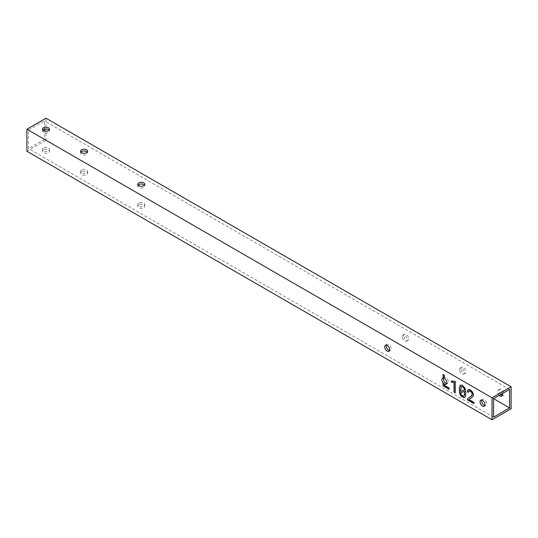 <?xml version="1.0" encoding="UTF-8"?>
<svg xmlns="http://www.w3.org/2000/svg" width="538" height="538" viewBox="0 0 538 538"><rect width="100%" height="100%" fill="white"/><g stroke="black" fill="none" stroke-linecap="round" stroke-linejoin="round"><path stroke-width="0.4" stroke-dasharray="2.69 2.02" d="M511.1 408.772L45.965 140.23L45.965 118.219M403.776 335.806A3.504 2.024 60 0 1 404.502 334.199A3.504 2.024 60 0 1 408.006 336.223A3.504 2.024 60 0 1 408.006 340.272A3.504 2.024 60 0 1 405.302 339.33A3.504 2.024 60 0 1 403.776 335.806M460.965 368.826A3.504 2.024 60 0 1 461.691 367.219A3.504 2.024 60 0 1 465.195 369.243A3.504 2.024 60 0 1 465.195 373.291A3.504 2.024 60 0 1 462.492 372.35A3.504 2.024 60 0 1 460.965 368.826M500.75 394.495A3.504 2.024 60 0 1 499.089 390.837A3.504 2.024 60 0 1 499.815 389.23A3.504 2.024 60 0 1 503.319 391.254A3.504 2.024 60 0 1 503.319 395.302A3.504 2.024 60 0 1 502.384 395.437M26.9 151.239L45.965 140.23M44.439 129.167L44.439 120.862L28.427 130.102L28.427 148.596L44.439 139.349L44.439 131.043M42.805 130.102A3.504 2.024 0 0 0 42.462 130.983A3.504 2.024 0 0 0 45.965 133.007A3.504 2.024 0 0 0 49.469 130.983A3.504 2.024 0 0 0 49.119 130.102M80.935 152.119A3.504 2.024 0 0 0 80.586 153A3.504 2.024 0 0 0 84.089 155.018A3.504 2.024 0 0 0 87.593 153A3.504 2.024 0 0 0 87.243 152.119M138.125 185.133A3.504 2.024 0 0 0 137.775 186.014A3.504 2.024 0 0 0 141.279 188.038A3.504 2.024 0 0 0 144.783 186.014A3.504 2.024 0 0 0 144.433 185.133M43.484 149.806A3.504 2.024 0 0 0 42.462 151.239A3.504 2.024 0 0 0 45.965 153.263A3.504 2.024 0 0 0 49.469 151.239A3.504 2.024 0 0 0 47.304 149.369A3.504 2.024 0 0 0 43.484 149.806M81.608 171.817A3.504 2.024 0 0 0 80.586 173.249A3.504 2.024 0 0 0 84.089 175.274A3.504 2.024 0 0 0 87.593 173.249A3.504 2.024 0 0 0 85.428 171.38A3.504 2.024 0 0 0 81.608 171.817M138.797 204.837A3.504 2.024 0 0 0 137.775 206.269A3.504 2.024 0 0 0 141.279 208.287A3.504 2.024 0 0 0 144.783 206.269A3.504 2.024 0 0 0 142.617 204.4A3.504 2.024 0 0 0 138.797 204.837M402.249 336.687A3.504 2.024 60 0 1 402.975 335.08A3.504 2.024 60 0 1 406.479 337.104A3.504 2.024 60 0 1 406.479 341.153A3.504 2.024 60 0 1 403.782 340.211A3.504 2.024 60 0 1 402.249 336.687M459.439 369.707A3.504 2.024 60 0 1 460.165 368.1A3.504 2.024 60 0 1 463.669 370.124A3.504 2.024 60 0 1 463.669 374.172A3.504 2.024 60 0 1 460.972 373.231A3.504 2.024 60 0 1 459.439 369.707M499.23 395.376A3.504 2.024 60 0 1 497.563 391.718A3.504 2.024 60 0 1 498.289 390.111A3.504 2.024 60 0 1 502.384 393.554M509.573 389.404L44.439 120.862M44.439 139.349L28.427 130.102M493.561 417.138L28.427 148.596M386.378 345.066A3.504 2.024 60 0 1 386.963 344.327A3.504 2.024 60 0 1 390.467 346.351A3.504 2.024 60 0 1 390.467 350.399A3.504 2.024 60 0 1 389.532 350.534M443.608 377.985A3.504 2.024 60 0 1 444.153 377.346A3.504 2.024 60 0 1 447.656 379.371A3.504 2.024 60 0 1 447.656 383.412A3.504 2.024 60 0 1 446.722 383.554M481.692 400.097A3.504 2.024 60 0 1 482.277 399.357A3.504 2.024 60 0 1 485.78 401.382A3.504 2.024 60 0 1 485.78 405.43A3.504 2.024 60 0 1 484.846 405.565M43.484 148.044A3.504 2.024 0 0 0 42.462 149.477A3.504 2.024 0 0 0 45.965 151.501A3.504 2.024 0 0 0 49.469 149.477A3.504 2.024 0 0 0 47.304 147.607A3.504 2.024 0 0 0 43.484 148.044M81.608 170.055A3.504 2.024 0 0 0 80.586 171.487A3.504 2.024 0 0 0 84.089 173.512A3.504 2.024 0 0 0 87.593 171.487A3.504 2.024 0 0 0 85.428 169.618A3.504 2.024 0 0 0 81.608 170.055M138.797 203.075A3.504 2.024 0 0 0 137.775 204.507A3.504 2.024 0 0 0 141.279 206.531A3.504 2.024 0 0 0 144.783 204.507A3.504 2.024 0 0 0 142.617 202.638A3.504 2.024 0 0 0 138.797 203.075M473.917 403.594L474.072 402.33L469.116 399.465L473.07 396.533L473.615 394.858L473.406 393.48L471.873 390.931L470.615 389.963L469.264 389.465L468.195 389.694M468.524 392.276L469.156 390.938M444.307 378.194A3.504 2.024 60 0 1 444.455 378.268L444.455 375.02L443.204 374.475M449.129 389.108L449.284 387.972L444.455 385.181L444.455 383.991M455.282 392.834L455.43 381.355L451.597 380.911M464.778 397.454L465.673 396.23L465.888 394.428L465.673 389.707L465.047 387.925L462.687 385.383L461.342 384.905L460.346 385.208M464.597 389.989L460.757 391.173L461.322 386.405M464.025 396.109L461.967 395.369L460.79 392.565M49.469 130.983L49.469 129.228M42.462 130.983L42.462 129.228M87.593 153L87.593 151.239M80.586 153L80.586 151.239M144.783 186.014L144.783 184.252M137.775 186.014L137.775 184.252M406.479 341.153L408.006 340.272M402.975 335.08L404.502 334.199M463.669 374.172L465.195 373.291M460.165 368.1L461.691 367.219M501.793 396.183L503.319 395.302M498.289 390.111L499.815 389.23M388.94 351.28L390.467 350.399M385.437 345.208L386.963 344.327M446.13 384.293L447.656 383.412M442.626 378.227L444.153 377.346M484.261 406.304L485.78 405.43M480.75 400.238L482.277 399.357M49.469 151.239L49.469 149.477M42.462 151.239L42.462 149.477M87.593 173.249L87.593 171.487M80.586 173.249L80.586 171.487M144.783 206.269L144.783 204.507M137.775 206.269L137.775 204.507"/><path stroke-width="0.81" d="M511.1 386.761L45.965 118.219L26.9 129.228L26.9 151.239L492.035 419.781L511.1 408.772L511.1 386.761L492.035 397.77L26.9 129.228M43.484 127.795A3.504 2.024 0 0 0 42.462 129.228A3.504 2.024 0 0 0 45.965 131.245A3.504 2.024 0 0 0 49.469 129.228A3.504 2.024 0 0 0 47.304 127.358A3.504 2.024 0 0 0 43.484 127.795M81.608 149.806A3.504 2.024 0 0 0 80.586 151.239A3.504 2.024 0 0 0 84.089 153.263A3.504 2.024 0 0 0 87.593 151.239A3.504 2.024 0 0 0 85.428 149.369A3.504 2.024 0 0 0 81.608 149.806M138.797 182.826A3.504 2.024 0 0 0 137.775 184.252A3.504 2.024 0 0 0 141.279 186.276A3.504 2.024 0 0 0 144.783 184.252A3.504 2.024 0 0 0 142.617 182.382A3.504 2.024 0 0 0 138.797 182.826M502.384 395.437A3.504 2.024 60 0 1 500.75 394.495M492.035 397.77L492.035 419.781M509.573 389.404L493.561 398.651L493.561 417.138L509.573 407.898L509.573 389.404M44.439 131.043L44.439 129.167M384.71 346.815A3.504 2.024 60 0 1 385.437 345.208A3.504 2.024 60 0 1 388.94 347.232A3.504 2.024 60 0 1 388.94 351.28A3.504 2.024 60 0 1 386.244 350.339A3.504 2.024 60 0 1 384.71 346.815M473.917 403.594L473.917 402.417L468.961 399.552L472.915 396.62L473.46 394.946L473.258 393.567L471.718 391.018L470.461 390.057L468.114 389.734L467.266 391.718L468.524 392.451L469.008 391.025L470.461 391.24L471.745 392.579L472.203 394.28L471.409 395.975L467.455 398.826L467.455 399.862L473.917 403.594M469.008 391.025L469.755 390.823L471.342 391.738L472.236 393.332L472.283 394.818L471.564 395.887L467.603 398.739L467.603 399.774L473.917 403.419M443.05 378.079L443.05 374.387L444.307 375.107L444.307 378.355A3.504 2.024 60 0 1 446.654 381.442A3.504 2.024 60 0 1 446.13 384.293A3.504 2.024 60 0 1 444.307 384.078L444.307 385.275L449.129 388.059L449.129 389.283L443.05 385.78L443.05 382.908A3.504 2.024 60 0 1 441.9 379.828A3.504 2.024 60 0 1 442.626 378.227A3.504 2.024 60 0 1 443.05 378.079L443.204 377.992A3.504 2.024 60 0 1 444.307 378.194M455.282 392.834L455.282 381.449L451.443 380.891L451.443 382.215L454.025 382.565L454.025 392.115L455.282 392.834M465.733 394.515L465.518 389.794L464.893 388.012L462.539 385.47L461.194 384.993L460.192 385.295L459.344 388.16L459.56 392.881L460.192 394.657L461.2 396.116L463.897 397.669L464.893 397.367L465.518 396.318L465.733 394.515M460.38 385.161L459.499 388.073L459.714 392.794L460.346 394.569L462.7 397.105L464.052 397.582L465.047 397.279M480.03 401.839A3.504 2.024 60 0 1 480.75 400.238A3.504 2.024 60 0 1 484.261 402.263A3.504 2.024 60 0 1 484.261 406.304A3.504 2.024 60 0 1 481.557 405.37A3.504 2.024 60 0 1 480.03 401.839M49.119 130.102A3.504 2.024 0 0 0 43.484 129.557A3.504 2.024 0 0 0 42.805 130.102M87.243 152.119A3.504 2.024 0 0 0 81.608 151.568A3.504 2.024 0 0 0 80.935 152.119M144.433 185.133A3.504 2.024 0 0 0 138.797 184.588A3.504 2.024 0 0 0 138.125 185.133M502.384 393.554A3.504 2.024 60 0 1 501.793 396.183A3.504 2.024 60 0 1 499.23 395.376M389.532 350.534A3.504 2.024 60 0 1 386.237 345.934A3.504 2.024 60 0 1 386.378 345.066M446.722 383.554A3.504 2.024 60 0 1 443.426 378.947A3.504 2.024 60 0 1 443.608 377.985M484.846 405.565A3.504 2.024 60 0 1 481.55 400.958A3.504 2.024 60 0 1 481.692 400.097M509.573 407.898L493.561 398.651M468.262 389.647L467.414 391.63L468.524 392.276M444.307 384.078L444.455 383.991A3.504 2.024 60 0 1 443.204 382.821L443.204 385.692L449.129 389.108M443.204 374.475L443.204 377.992M451.597 380.911L451.597 382.121L454.18 382.478L454.18 392.027L455.282 392.659M464.408 388.88L464.597 389.989L460.602 391.26L461.167 386.492L462.539 386.661L464.032 387.938L464.449 390.077M461.281 386.425L462.687 386.573L464.032 387.938M464.624 394.004L464.482 395.376L463.305 396.304L461.261 394.731L460.636 392.653L464.624 391.388L464.328 395.464L463.305 396.304M463.877 388.026L464.254 388.967M460.636 392.653L464.476 391.476L464.476 394.092"/></g></svg>
